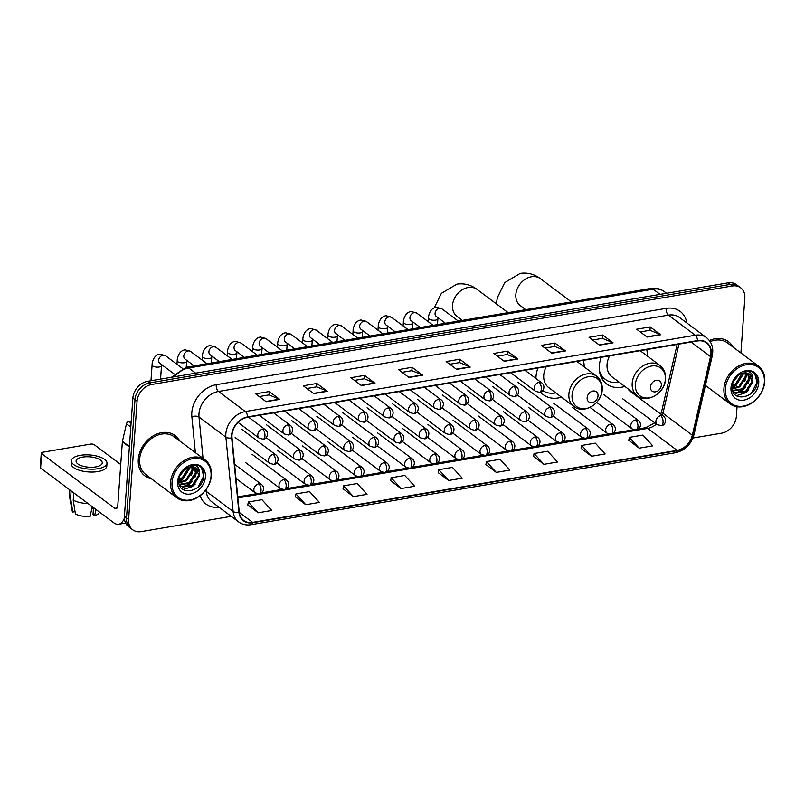 <?xml version="1.0" encoding="UTF-8"?>
<svg xmlns="http://www.w3.org/2000/svg" width="805" height="805" viewBox="0 0 805 805"><rect width="100%" height="100%" fill="white"/><g stroke="black" fill="none" stroke-linecap="round" stroke-linejoin="round"><path stroke-width="1.21" d="M601.234 357.299A27.833 21.745 126.8 0 0 599.333 365.802A27.833 21.745 126.8 0 0 606.698 384.015A27.833 21.745 126.8 0 0 624.831 386.43M537.921 368.036A27.833 21.745 126.8 0 0 536.019 376.549A27.833 21.745 126.8 0 0 535.949 378.521M540.547 392.075A27.833 21.745 126.8 0 0 543.385 394.752A27.833 21.745 126.8 0 0 561.518 397.167M647.472 356.152A27.833 21.745 126.8 0 0 646.697 349.581M584.158 366.889A27.833 21.745 126.8 0 0 583.384 360.328M740.912 352.952L744.836 298.112A15.748 12.306 126.8 0 0 740.67 287.798L736.474 284.658A15.748 12.306 126.8 0 0 728.072 282.847L147.526 381.329A15.748 12.306 126.8 0 0 132.885 398.062L124.403 516.367A15.748 12.306 126.8 0 0 128.579 526.671L130.672 528.241A15.748 12.306 126.8 0 1 126.506 517.937A15.748 12.306 126.8 0 0 130.672 528.241L132.775 529.811A15.748 12.306 126.8 0 0 141.177 531.622L231.206 516.357M740.67 287.798A15.748 12.306 126.8 0 0 732.268 285.986L151.722 384.468A15.748 12.306 126.8 0 0 137.081 401.202L134.988 399.632L126.506 517.937L134.988 399.632A15.748 12.306 126.8 0 1 149.629 382.898A15.748 12.306 126.8 0 0 134.988 399.632L132.885 398.062M732.268 285.986L730.165 284.417L149.629 382.898L730.165 284.417A15.748 12.306 126.8 0 1 738.567 286.228A15.748 12.306 126.8 0 0 730.165 284.417L728.072 282.847M138.289 459.424A25.207 19.692 126.8 0 0 144.96 475.916A25.207 19.692 126.8 0 0 151.39 478.764A25.207 19.692 126.8 0 1 144.96 475.916A25.207 19.692 126.8 0 1 138.289 459.424A25.207 19.692 126.8 0 1 152.246 436.441A25.207 19.692 126.8 0 1 175.148 435.555A25.207 19.692 126.8 0 0 152.246 436.441A25.207 19.692 126.8 0 0 138.289 459.424M231.991 435.133A16.804 13.132 -53.2 0 1 247.608 417.282L697.533 340.968A16.804 13.132 -53.2 0 1 706.488 342.9A16.804 13.132 -53.2 0 1 710.523 356.605L692.33 435.223A16.804 13.132 -53.2 0 1 677.126 450.367L252.639 522.375A16.804 13.132 -53.2 0 1 243.674 520.433A16.804 13.132 -53.2 0 1 239.256 512.081L232.021 437.769A16.804 13.132 -53.2 0 1 231.991 435.133M231.629 435.193A17.227 13.464 126.8 0 0 231.659 437.9L238.894 512.201A17.227 13.464 126.8 0 0 252.609 522.757L677.096 450.75A17.227 13.464 126.8 0 0 692.682 435.233L710.875 356.605A17.227 13.464 126.8 0 0 697.553 340.575L247.638 416.899A17.227 13.464 126.8 0 0 231.629 435.193M640.247 331.932L650.048 330.271L660.352 334.548A4.196 2.023 80.4 0 1 660.724 334.769L650.229 326.921L636.624 329.225L647.109 337.074L660.724 334.769M649.987 330.281L650.229 326.921M592.621 340.012L602.422 338.352L612.726 342.628A4.196 2.023 80.4 0 1 613.098 342.839L602.603 334.991L588.998 337.305L599.494 345.154L613.098 342.839M602.361 338.362L602.603 334.991M544.995 348.092L554.796 346.432L565.11 350.708A4.196 2.023 80.4 0 1 565.472 350.92L554.987 343.071L541.373 345.385L551.868 353.234L565.472 350.92M554.746 346.442L554.987 343.071M497.379 356.172L507.17 354.502L517.484 358.789A4.196 2.023 80.4 0 1 517.856 359L507.361 351.151L493.757 353.455L504.242 361.304L517.856 359M507.12 354.512L507.361 351.151M259.26 396.553L269.061 394.893L279.365 399.179A4.196 2.023 80.4 0 1 279.738 399.391L269.242 391.542L255.638 393.846L266.133 401.695L279.738 399.391M269.001 394.903L269.242 391.542M306.886 388.483L316.687 386.823L326.991 391.099A4.196 2.023 80.4 0 1 327.363 391.311L316.868 383.462L303.264 385.766L313.759 393.615L327.363 391.311M316.627 386.823L316.868 383.462M354.502 380.403L364.303 378.742L374.617 383.019A4.196 2.023 80.4 0 1 374.979 383.23L364.494 375.382L350.889 377.696L361.375 385.545L374.979 383.23M364.252 378.752L364.494 375.382M402.128 372.323L411.929 370.662L422.243 374.939A4.196 2.023 80.4 0 1 422.605 375.16L412.11 367.301L398.505 369.616L409 377.465L422.605 375.16M411.868 370.672L412.11 367.301M449.754 364.242L459.554 362.582L469.858 366.859A4.196 2.023 80.4 0 1 470.231 367.08L459.736 359.231L446.131 361.536L456.626 369.384L470.231 367.08M459.494 362.592L459.736 359.231M179.696 440.919A25.207 19.692 126.8 0 0 175.148 435.555A25.207 19.692 126.8 0 1 179.696 440.919M733.033 347.066A25.207 19.692 126.8 0 0 728.485 341.692A25.207 19.692 126.8 0 0 709.386 340.515A25.207 19.692 126.8 0 1 728.485 341.692L728.485 341.692A25.207 19.692 126.8 0 1 733.033 347.066M137.081 401.202L128.599 519.507A15.748 12.306 126.8 0 0 132.775 529.811M692.924 438.031L721.723 433.15A15.748 12.306 126.8 0 0 736.364 416.416L737.048 406.767M533.534 456.455L543.908 464.324L557.513 462.01L547.672 451.223L534.067 453.527L533.514 456.546M581.16 448.375L591.524 456.244L605.139 453.94L595.298 443.142L581.683 445.447L581.14 448.476M628.786 440.295L639.15 448.164L652.754 445.859L642.913 435.062L629.309 437.377L628.765 440.395M390.667 480.686L401.041 488.555L414.645 486.25L404.804 475.453L391.2 477.757L390.646 480.786M343.041 488.766L353.415 496.635L367.02 494.32L357.178 483.533L343.574 485.838L343.031 488.866M295.425 496.846L305.789 504.715L319.394 502.401L309.553 491.614L295.948 493.918L295.405 496.937M247.799 504.916L258.163 512.785L271.778 510.481L261.937 499.684L248.322 501.998L247.779 505.017M485.908 464.525L496.283 472.404L509.887 470.09L500.046 459.303L486.441 461.607L485.898 464.626M448.657 480.474L462.261 478.17L452.42 467.373L438.816 469.687L438.272 472.706L448.657 480.474L438.816 469.687M401.041 488.555L391.2 477.757M353.415 496.635L343.574 485.838M305.789 504.715L295.948 493.918M258.163 512.785L248.322 501.998M496.283 472.404L486.441 461.607M543.908 464.324L534.067 453.527M591.524 456.244L581.683 445.447M639.15 448.164L629.309 437.377M131.235 421.045L128.85 421.448L131.094 423.128M124.383 518.038A21 10.123 80.4 0 1 118.677 524.256A21 10.123 80.4 0 1 113.787 522.787L40.602 468.047A2.626 1.036 -175.9 0 1 40.25 467.474L41.286 453.044A2.626 1.036 4.1 0 0 41.639 453.618L114.823 508.358A5.253 2.536 -99.6 0 0 116.041 508.73A5.253 2.536 -99.6 0 0 117.792 505.52L122.36 441.764A2.626 2.053 -53.2 0 1 122.42 441.341L126.476 423.812A2.626 2.053 -53.2 0 1 128.85 421.448M120.73 464.505L94.245 444.692A2.626 1.036 4.1 0 0 90.663 444.098L42.595 452.249A2.626 1.036 4.1 0 0 41.286 453.044M82.623 457.099A13.132 5.202 4.1 0 0 76.093 461.064A13.132 5.202 4.1 0 0 82.482 466.075A13.132 5.202 4.1 0 0 95.745 466.91A13.132 5.202 4.1 0 0 102.275 462.945A13.132 5.202 4.1 0 0 95.896 457.934A13.132 5.202 4.1 0 0 82.623 457.099M71.383 460.732L71.172 463.61A17.851 7.074 4.1 0 0 79.856 470.422A17.851 7.074 4.1 0 0 97.898 471.559A17.851 7.074 4.1 0 0 106.783 466.165L106.995 463.278A17.851 7.074 4.1 0 0 98.301 456.465A17.851 7.074 4.1 0 0 80.269 455.338A17.851 7.074 4.1 0 0 71.383 460.732A17.851 7.074 4.1 0 0 80.067 467.544A17.851 7.074 4.1 0 0 98.099 468.681A17.851 7.074 4.1 0 0 106.995 463.278M92.263 506.687L90.09 516.448A13.655 5.404 4.1 0 1 75.408 514.003L73.225 500.126L73.738 492.831M73.225 500.126A17.328 6.863 4.1 0 0 88.097 503.568M93.511 507.623L93.018 514.476L94.628 515.683L96.006 509.495M94.628 515.683A13.655 5.404 4.1 0 0 99.176 512.574L99.367 512M93.229 507.412L93.44 508.539M93.139 508.589A10.505 4.156 4.1 0 0 91.951 508.106M69.814 489.893L69.421 495.397A17.328 6.863 4.1 0 0 69.461 496.091A17.328 6.863 4.1 0 0 70.599 498.164L72.782 512.04L75.036 511.658M71.122 490.869L70.599 498.164M69.461 496.091L72.078 510.632A13.655 5.404 4.1 0 0 72.782 512.04M211.041 475.976A22.58 17.65 126.8 0 0 193.019 458.598A22.58 17.65 126.8 0 0 172.029 482.587A22.58 17.65 126.8 0 0 190.05 499.965A22.58 17.65 126.8 0 0 211.041 475.976M211.423 475.433A23.627 18.465 126.8 0 0 205.164 459.967A23.627 18.465 126.8 0 0 183.691 460.802A23.627 18.465 126.8 0 0 170.6 482.356A23.627 18.465 126.8 0 0 176.858 497.812A23.627 18.465 126.8 0 0 198.332 496.977A23.627 18.465 126.8 0 0 211.423 475.433M205.164 459.967L174.212 436.813A23.627 18.465 126.8 0 0 152.739 437.648A23.627 18.465 126.8 0 0 139.647 459.202A23.627 18.465 126.8 0 0 145.906 474.658L176.858 497.812M185.492 468.752L179.867 475.745M183.651 470.211L180.934 473.612M189.618 466.95L189.537 468.389L183.188 478.25L178.831 480.162M188.762 467.182L182.353 477.627L178.921 479.297M192.506 466.719L192.868 470.875L186.519 480.746L178.941 482.909M191.852 466.699L192.043 470.251L185.683 480.122L178.871 482.316M194.82 467.252L196.199 473.37L189.849 483.231L179.475 484.751M194.287 467.061L195.374 472.746L189.014 482.618L179.263 484.358M199.509 473.139A11.864 9.278 126.8 0 0 196.531 468.198A11.864 9.278 126.8 0 0 187.635 467.604C182.594 470.05 179.676 474.145 178.851 479.901C176.959 496.906 202.729 492.439 203.746 476.651C204.259 472.153 203.041 468.731 200.093 466.377C197.275 464.576 194.035 464.233 190.362 465.35C196.49 464.374 199.539 466.97 199.509 473.139L199.529 475.866L193.18 485.727L182.373 487.055L179.324 484.56M196.269 468.017L198.704 475.242L192.345 485.103L181.538 486.431L180.572 485.888M177.653 481.642A16.07 12.558 126.8 0 0 190.483 493.998A16.07 12.558 126.8 0 0 205.416 476.932A16.07 12.558 126.8 0 0 192.586 464.566A16.07 12.558 126.8 0 0 177.653 481.642M201.401 467.584L203.695 476.107L198.181 486.945M195.273 484.026L192.244 486.612L182.987 489.551M196.168 464.847L196.631 466.115M197.094 468.842L197.034 471.126L194.83 477.687M191.942 481.531L188.913 484.117L182.544 486.834M193.784 466.92L191.499 475.192M185.633 468.661L184.828 470.211M197.527 469.416L197.446 471.438L189.326 484.429L183.359 487.065M190.745 466.759L182.665 479.448L178.811 481.46M598.024 395.879A6.299 4.921 126.8 0 0 592.993 391.029A6.299 4.921 126.8 0 0 587.137 397.72A6.299 4.921 126.8 0 0 592.168 402.57A6.299 4.921 126.8 0 0 598.024 395.879M546.313 366.617A18.907 14.772 126.8 0 0 543.727 375.241A18.907 14.772 126.8 0 0 548.738 387.608L573.874 406.414C583.796 414.686 601.858 403.647 602.231 389.65C602.532 383.905 600.631 379.397 596.525 376.136A18.907 14.772 126.8 0 0 579.348 376.81A18.907 14.772 126.8 0 0 568.873 394.048A18.907 14.772 126.8 0 0 573.874 406.414M578.413 362.592A24.945 19.491 126.8 0 0 578.231 361.204M542.681 390.586A24.945 19.491 126.8 0 0 555.772 392.87M661.338 385.132A6.299 4.921 126.8 0 0 656.317 380.292A6.299 4.921 126.8 0 0 650.46 386.984A6.299 4.921 126.8 0 0 655.481 391.834A6.299 4.921 126.8 0 0 661.338 385.132M609.627 355.87A18.907 14.772 126.8 0 0 607.04 364.494A18.907 14.772 126.8 0 0 612.052 376.861L637.198 395.678C647.109 403.949 665.172 392.91 665.544 378.914C665.846 373.168 663.944 368.66 659.838 365.4A18.907 14.772 126.8 0 0 642.662 366.074A18.907 14.772 126.8 0 0 632.187 383.311A18.907 14.772 126.8 0 0 637.198 395.678M641.726 351.855A24.945 19.491 126.8 0 0 641.555 350.457M600.017 373.751A24.945 19.491 126.8 0 0 604.233 378.561L605.29 379.346A24.945 19.491 126.8 0 0 619.085 382.123M599.433 370.682A24.945 19.491 126.8 0 0 605.29 379.346M764.368 382.113A22.58 17.65 126.8 0 0 746.346 364.746A22.58 17.65 126.8 0 0 725.365 388.735A22.58 17.65 126.8 0 0 743.387 406.102A22.58 17.65 126.8 0 0 764.368 382.113M764.75 381.57A23.627 18.465 126.8 0 0 758.491 366.114A23.627 18.465 126.8 0 0 737.018 366.949A23.627 18.465 126.8 0 0 723.926 388.493A23.627 18.465 126.8 0 0 730.185 403.949A23.627 18.465 126.8 0 0 751.659 403.114A23.627 18.465 126.8 0 0 764.75 381.57M758.491 366.114L727.539 342.96A23.627 18.465 126.8 0 0 710.171 341.622M738.819 374.889L733.204 381.892M736.988 376.358L734.261 379.749M742.955 373.087L742.874 374.526L736.515 384.398L732.168 386.309M742.089 373.329L735.679 383.774L732.258 385.434M745.833 372.866L746.205 377.022L739.845 386.883L732.278 389.057M745.178 372.836L745.37 376.398L739.01 386.259L732.198 388.463M748.147 373.389L749.536 379.507L743.176 389.379L732.802 390.888M747.614 373.198L748.7 378.883L742.351 388.755L732.59 390.495M752.846 379.276A11.864 9.278 126.8 0 0 749.858 374.345A11.864 9.278 126.8 0 0 740.962 373.751C735.931 376.187 733.003 380.282 732.188 386.038C730.286 403.043 756.066 398.576 757.082 382.788C757.596 378.29 756.368 374.868 753.42 372.514C750.612 370.723 747.362 370.381 743.689 371.487C749.827 370.521 752.876 373.118 752.846 379.276L752.866 382.003L746.507 391.874L735.71 393.192L732.651 390.707M749.596 374.154L752.031 381.379L745.682 391.25L734.874 392.568L733.908 392.025M730.99 387.779A16.07 12.558 126.8 0 0 743.81 400.135A16.07 12.558 126.8 0 0 758.743 383.069A16.07 12.558 126.8 0 0 745.923 370.713A16.07 12.558 126.8 0 0 730.99 387.779M754.738 373.721L757.022 382.254L751.508 393.092M748.6 390.163L745.571 392.749L736.323 395.698M749.495 370.994L749.968 372.252M750.431 374.979L748.157 383.824M745.269 387.678L742.24 390.264L735.871 392.971M747.11 373.067L744.826 381.339M750.854 375.553L750.783 377.575L742.663 390.576L736.696 393.202M744.082 372.896L735.991 385.585L732.137 387.608M660.08 294.378L653.137 289.186A10.505 5.061 -99.6 0 0 650.692 288.452C655.733 287.647 660.281 288.693 664.336 291.601A21 16.412 126.8 0 0 653.137 289.186L188.702 367.966A21 16.412 126.8 0 0 174.675 376.72M195.645 373.158L188.702 367.966A10.505 5.061 -99.6 0 0 186.247 367.231L650.692 288.452M124.403 516.367L128.599 519.507M147.526 381.329L151.722 384.468M195.374 452.641L191.872 416.698A26.253 20.517 -53.2 0 1 216.223 384.689L666.148 308.365A5.253 2.536 -99.6 0 0 668.422 315.137L218.507 391.461A21 16.412 126.8 0 0 198.986 413.77A21 16.412 126.8 0 0 199.016 417.071L203.041 458.387M666.148 308.365A26.253 20.517 -53.2 0 1 686.866 322.966M679.631 317.562A21 16.412 126.8 0 0 668.422 315.137L695.289 335.232A21 16.412 -53.2 0 1 706.488 337.647L679.631 317.562M252.609 522.757A5.253 2.536 -99.6 0 1 251.059 524.699C246.37 525.444 242.225 524.518 238.642 521.912A21 16.412 -53.2 0 1 233.118 511.467L225.883 437.155A21 16.412 -53.2 0 1 225.843 433.865A21 16.412 -53.2 0 1 245.364 411.546A5.253 2.536 80.4 0 1 247.638 416.899M231.659 437.9A5.253 2.485 -5.6 0 1 225.883 437.155L199.016 417.071A5.253 2.485 174.4 0 0 191.872 416.698M677.096 450.75A5.253 2.536 80.4 0 1 675.556 452.702C685.015 450.438 691.173 444.37 694.051 434.509L712.244 355.891C713.794 348.163 711.872 342.085 706.488 337.647M692.682 435.233A5.253 1.61 13 0 0 694.051 434.509M206.08 489.571L206.251 491.372L233.118 511.467A5.253 2.485 -5.6 0 0 238.894 512.201M710.875 356.605A5.253 1.61 13 0 0 712.244 355.891M697.553 340.575A5.253 2.536 -99.6 0 0 695.289 335.232L245.364 411.546L218.507 391.461A5.253 2.536 -99.6 0 1 216.223 384.689M219.01 507.231A26.253 20.517 -53.2 0 1 200.103 495.729M205.124 490.819A5.253 2.485 174.4 0 1 206.251 491.372A21 16.412 126.8 0 0 211.775 501.817L238.642 521.912M677.126 450.367L647.743 428.391A16.804 13.132 126.8 0 0 656.447 424.044M662.334 415.34A16.804 13.132 126.8 0 0 662.948 413.247L678.947 344.117M692.33 435.223L662.948 413.247A9.449 2.898 -167 0 1 661.68 411.254L677.146 344.419M710.523 356.605L691.082 342.055M252.639 522.375L239.286 512.383M237.878 497.913L647.743 428.391A9.449 4.558 -99.6 0 0 645.55 427.727L654.827 422.836M469.858 366.859L456.324 369.163M422.243 374.939L408.699 377.233M374.617 383.019L361.073 385.313M326.991 391.099L313.457 393.393M279.365 399.179L265.831 401.474M517.484 358.789L503.94 361.083M565.11 350.708L551.566 353.003M612.726 342.628L599.192 344.922M660.352 334.548L646.807 336.852M117.077 507.975L114.823 508.358M129.374 447.017L122.36 441.764M41.639 453.618L40.602 468.047M122.42 441.341L129.414 446.564M130.802 427.053L126.476 423.812M462.392 320.39L456.978 316.345A16.804 13.132 -53.2 0 1 452.531 305.347A16.804 13.132 -53.2 0 1 468.148 287.496A16.804 13.132 -53.2 0 1 477.103 289.438L508.126 312.632M438.504 324.445A16.804 6.651 -175.9 0 1 437.538 324.043M602.06 390.123A17.368 13.574 126.8 0 0 588.193 376.76A17.368 13.574 126.8 0 0 572.053 395.205A17.368 13.574 126.8 0 0 585.919 408.568A17.368 13.574 126.8 0 0 602.06 390.123M525.705 309.653L520.292 305.598A16.804 13.132 -53.2 0 1 515.844 294.61A16.804 13.132 -53.2 0 1 531.461 276.759A16.804 13.132 -53.2 0 1 540.417 278.691L571.439 301.895M665.373 379.376A17.368 13.574 126.8 0 0 651.507 366.023A17.368 13.574 126.8 0 0 635.376 384.468A17.368 13.574 126.8 0 0 649.233 397.831A17.368 13.574 126.8 0 0 665.373 379.376M600.792 376.136A25.176 19.672 126.8 0 0 604.515 378.763M262.672 429.226A5.253 4.106 126.8 0 0 257.791 434.801A5.253 4.106 126.8 0 0 259.18 438.232L263.205 439.208A5.253 2.536 -99.6 0 0 264.946 435.998A5.253 2.536 80.4 0 0 262.672 429.226A5.253 4.106 126.8 0 1 265.469 429.83C269.967 433.734 265.972 439.58 263.205 439.208M182.353 368.308L165.578 355.76A4.729 3.693 126.8 0 0 163.314 355.186A4.729 3.693 126.8 0 0 158.666 360.238A4.729 3.693 126.8 0 0 159.923 363.327L159.913 363.327M160.557 379.115L161.523 365.581A4.729 1.872 -175.9 0 1 159.179 367.01A4.729 1.872 -175.9 0 1 158.917 367.05A4.729 1.872 -175.9 0 1 152.105 364.906C151.904 364.303 152.95 354.925 160.024 354.079L165.578 355.76M287.798 424.96A5.253 4.106 126.8 0 0 282.917 430.544A5.253 4.106 126.8 0 0 284.306 433.976L288.331 434.952A5.253 2.536 -99.6 0 0 290.072 431.732A5.253 2.536 80.4 0 0 287.798 424.96A5.253 4.106 126.8 0 1 290.595 425.563C295.093 429.478 291.098 435.324 288.331 434.952M207.026 363.709L190.705 351.503A4.729 3.693 126.8 0 0 188.44 350.92A4.729 3.693 126.8 0 0 183.792 355.981A4.729 3.693 126.8 0 0 185.049 359.07L194.166 365.893M186.227 367.231L186.649 361.314A4.729 1.872 -175.9 0 1 184.305 362.743A4.729 1.872 -175.9 0 1 184.043 362.783A4.729 1.872 -175.9 0 1 177.231 360.64C177.03 360.036 178.076 350.668 185.15 349.823L190.705 351.503M312.924 420.703A5.253 4.106 126.8 0 0 308.043 426.278A5.253 4.106 126.8 0 0 309.432 429.709L313.457 430.685A5.253 2.536 -99.6 0 0 315.198 427.465A5.253 2.536 80.4 0 0 312.924 420.703A5.253 4.106 126.8 0 1 315.721 421.307C320.219 425.211 316.224 431.057 313.457 430.685M232.152 359.443L215.831 347.237A4.729 3.693 126.8 0 0 213.567 346.663A4.729 3.693 126.8 0 0 208.918 351.715A4.729 3.693 126.8 0 0 210.175 354.804L219.292 361.626M211.353 362.975L211.785 357.058A4.729 1.872 -175.9 0 1 209.431 358.477A4.729 1.872 -175.9 0 1 209.169 358.517A4.729 1.872 -175.9 0 1 202.357 356.374C202.156 355.77 203.202 346.402 210.276 345.556L215.831 347.237M338.05 416.437A5.253 4.106 126.8 0 0 333.169 422.011A5.253 4.106 126.8 0 0 334.558 425.453L338.583 426.419A5.253 2.536 -99.6 0 0 340.324 423.209A5.253 2.536 80.4 0 0 338.05 416.437A5.253 4.106 126.8 0 1 340.847 417.04C345.345 420.955 341.35 426.801 338.583 426.419M257.278 355.186L240.957 342.98A4.729 3.693 126.8 0 0 238.693 342.397A4.729 3.693 126.8 0 0 234.044 347.448A4.729 3.693 126.8 0 0 235.302 350.547L244.418 357.37M236.479 358.708L236.912 352.791A4.729 1.872 -175.9 0 1 234.557 354.22A4.729 1.872 -175.9 0 1 234.295 354.26A4.729 1.872 -175.9 0 1 227.483 352.117C227.282 351.513 228.328 342.145 235.402 341.3L240.957 342.98M363.176 412.17A5.253 4.106 126.8 0 0 358.295 417.755A5.253 4.106 126.8 0 0 359.684 421.186L363.709 422.162A5.253 2.536 -99.6 0 0 365.45 418.942A5.253 2.536 80.4 0 0 363.176 412.17A5.253 4.106 126.8 0 1 365.973 412.784C370.471 416.688 366.476 422.534 363.709 422.162M282.404 350.92L266.083 338.714A4.729 3.693 126.8 0 0 263.819 338.13A4.729 3.693 126.8 0 0 259.17 343.192A4.729 3.693 126.8 0 0 260.428 346.281L260.418 346.271M261.615 354.452L262.038 348.525A4.729 1.872 -175.9 0 1 259.683 349.954A4.729 1.872 -175.9 0 1 259.421 349.994A4.729 1.872 -175.9 0 1 252.609 347.851C252.408 347.247 253.454 337.879 260.528 337.033L266.083 338.714M388.302 407.914A5.253 4.106 126.8 0 0 383.422 413.488A5.253 4.106 126.8 0 0 384.81 416.93L388.835 417.896A5.253 2.536 -99.6 0 0 390.576 414.686A5.253 2.536 80.4 0 0 388.302 407.914A5.253 4.106 126.8 0 1 391.099 408.517C395.597 412.432 391.602 418.278 388.835 417.896M307.53 346.663L291.219 334.447A4.729 3.693 126.8 0 0 288.945 333.874A4.729 3.693 126.8 0 0 284.306 338.925A4.729 3.693 126.8 0 0 285.554 342.024L285.544 342.014M286.741 350.185L287.164 344.268A4.729 1.872 -175.9 0 1 284.809 345.697A4.729 1.872 -175.9 0 1 284.547 345.737A4.729 1.872 -175.9 0 1 277.735 343.594C277.534 342.99 278.58 333.622 285.654 332.777L291.219 334.447M413.428 403.647A5.253 4.106 126.8 0 0 408.548 409.232A5.253 4.106 126.8 0 0 409.936 412.663L413.961 413.639A5.253 2.536 -99.6 0 0 415.702 410.419A5.253 2.536 80.4 0 0 413.428 403.647A5.253 4.106 126.8 0 1 416.225 404.251C420.733 408.165 416.728 414.012 413.961 413.639M332.656 342.397L316.345 330.191A4.729 3.693 126.8 0 0 314.081 329.607A4.729 3.693 126.8 0 0 309.432 334.669A4.729 3.693 126.8 0 0 310.68 337.758L319.796 344.58M311.867 345.929L312.29 340.002A4.729 1.872 -175.9 0 1 309.935 341.431A4.729 1.872 -175.9 0 1 309.673 341.471A4.729 1.872 -175.9 0 1 302.861 339.328C302.66 338.724 303.706 329.356 310.78 328.51L316.345 330.191M438.554 399.391A5.253 4.106 126.8 0 0 433.674 404.965A5.253 4.106 126.8 0 0 435.062 408.407L439.087 409.373A5.253 2.536 -99.6 0 0 440.838 406.163A5.253 2.536 80.4 0 0 438.554 399.391A5.253 4.106 126.8 0 1 441.351 399.994C445.859 403.909 441.854 409.745 439.087 409.373M357.782 338.13L341.471 325.924A4.729 3.693 126.8 0 0 339.207 325.351A4.729 3.693 126.8 0 0 334.558 330.402A4.729 3.693 126.8 0 0 335.806 333.491L344.922 340.314M336.993 341.662L337.416 335.745A4.729 1.872 -175.9 0 1 335.061 337.174A4.729 1.872 -175.9 0 1 334.8 337.215A4.729 1.872 -175.9 0 1 327.987 335.071C327.786 334.467 328.832 325.089 335.906 324.244L341.471 325.924M463.68 395.124A5.253 4.106 126.8 0 0 458.8 400.709A5.253 4.106 126.8 0 0 460.188 404.14L464.213 405.116A5.253 2.536 -99.6 0 0 465.964 401.896A5.253 2.536 80.4 0 0 463.68 395.124A5.253 4.106 126.8 0 1 466.477 395.728C470.985 399.642 466.991 405.489 464.213 405.116M382.918 333.874L366.597 321.668A4.729 3.693 126.8 0 0 364.333 321.084A4.729 3.693 126.8 0 0 359.684 326.146A4.729 3.693 126.8 0 0 360.932 329.235L370.048 336.057M362.119 337.396L362.542 331.479A4.729 1.872 -175.9 0 1 360.187 332.908A4.729 1.872 -175.9 0 1 359.926 332.948A4.729 1.872 -175.9 0 1 353.113 330.805C352.912 330.201 353.959 320.833 361.032 319.988L366.597 321.668M488.806 390.868A5.253 4.106 126.8 0 0 483.926 396.442A5.253 4.106 126.8 0 0 485.314 399.874L489.339 400.85A5.253 2.536 -99.6 0 0 491.09 397.64A5.253 2.536 80.4 0 0 488.806 390.868A5.253 4.106 126.8 0 1 491.614 391.472C496.111 395.376 492.117 401.222 489.339 400.85M408.044 329.607L391.723 317.401A4.729 3.693 126.8 0 0 389.459 316.828A4.729 3.693 126.8 0 0 384.81 321.879A4.729 3.693 126.8 0 0 386.058 324.968L395.175 331.791M387.245 333.139L387.668 327.222A4.729 1.872 -175.9 0 1 385.313 328.651A4.729 1.872 -175.9 0 1 385.052 328.692A4.729 1.872 -175.9 0 1 378.239 326.538C378.038 325.934 379.085 316.566 386.169 315.721L391.723 317.401M513.932 386.601A5.253 4.106 126.8 0 0 509.052 392.176A5.253 4.106 126.8 0 0 510.44 395.617L514.465 396.583A5.253 2.536 -99.6 0 0 516.216 393.373A5.253 2.536 80.4 0 0 513.932 386.601A5.253 4.106 126.8 0 1 516.74 387.205C521.238 391.119 517.243 396.966 514.465 396.583M433.171 325.351L416.849 313.145A4.729 3.693 126.8 0 0 414.585 312.561A4.729 3.693 126.8 0 0 409.936 317.613A4.729 3.693 126.8 0 0 411.184 320.712L411.174 320.702M412.371 328.873L412.794 322.956A4.729 1.872 -175.9 0 1 410.439 324.385A4.729 1.872 -175.9 0 1 410.178 324.425A4.729 1.872 -175.9 0 1 403.365 322.282C403.164 321.678 404.211 312.31 411.295 311.465L416.849 313.145M539.058 382.335A5.253 4.106 126.8 0 0 534.178 387.919A5.253 4.106 126.8 0 0 535.577 391.351L539.592 392.327A5.253 2.536 -99.6 0 0 541.342 389.107A5.253 2.536 80.4 0 0 539.058 382.335A5.253 4.106 126.8 0 1 541.866 382.949C546.364 386.853 542.369 392.699 539.592 392.327M458.297 321.084L441.975 308.879A4.729 3.693 126.8 0 0 439.711 308.295A4.729 3.693 126.8 0 0 435.062 313.356A4.729 3.693 126.8 0 0 436.31 316.446L436.3 316.435M437.497 324.616L437.92 318.689A4.729 1.872 -175.9 0 1 435.565 320.118A4.729 1.872 -175.9 0 1 435.304 320.159A4.729 1.872 -175.9 0 1 428.491 318.015C428.29 317.412 429.337 308.043 436.421 307.198L441.975 308.879M273.277 454.412A5.253 4.106 126.8 0 0 268.397 459.987A5.253 4.106 126.8 0 0 269.786 463.418L273.811 464.394A5.253 2.536 -99.6 0 0 275.551 461.174A5.253 2.536 80.4 0 0 273.277 454.412A5.253 4.106 126.8 0 1 276.075 455.016C280.573 458.92 276.578 464.767 273.811 464.394M298.403 450.146A5.253 4.106 126.8 0 0 293.523 455.721A5.253 4.106 126.8 0 0 294.912 459.162L298.937 460.128A5.253 2.536 -99.6 0 0 300.678 456.918A5.253 2.536 80.4 0 0 298.403 450.146A5.253 4.106 126.8 0 1 301.201 450.75C305.699 454.664 301.704 460.51 298.937 460.128M323.529 445.879A5.253 4.106 126.8 0 0 318.649 451.464A5.253 4.106 126.8 0 0 320.038 454.895L324.063 455.872A5.253 2.536 -99.6 0 0 325.804 452.651A5.253 2.536 80.4 0 0 323.529 445.879A5.253 4.106 126.8 0 1 326.327 446.493C330.825 450.398 326.83 456.244 324.063 455.872M348.656 441.623A5.253 4.106 126.8 0 0 343.775 447.198A5.253 4.106 126.8 0 0 345.164 450.639L349.189 451.605A5.253 2.536 -99.6 0 0 350.93 448.395A5.253 2.536 80.4 0 0 348.656 441.623A5.253 4.106 126.8 0 1 351.453 442.227C355.951 446.141 351.956 451.987 349.189 451.605M373.782 437.357A5.253 4.106 126.8 0 0 368.901 442.941A5.253 4.106 126.8 0 0 370.29 446.373L374.315 447.349A5.253 2.536 -99.6 0 0 376.056 444.129A5.253 2.536 80.4 0 0 373.782 437.357A5.253 4.106 126.8 0 1 376.579 437.96C381.077 441.875 377.082 447.721 374.315 447.349M398.908 433.1A5.253 4.106 126.8 0 0 394.027 438.675A5.253 4.106 126.8 0 0 395.416 442.116L399.441 443.082A5.253 2.536 -99.6 0 0 401.182 439.872A5.253 2.536 80.4 0 0 398.908 433.1A5.253 4.106 126.8 0 1 401.705 433.704C406.203 437.618 402.208 443.454 399.441 443.082M424.034 428.834A5.253 4.106 126.8 0 0 419.153 434.418A5.253 4.106 126.8 0 0 420.542 437.85L424.567 438.826A5.253 2.536 -99.6 0 0 426.308 435.606A5.253 2.536 80.4 0 0 424.034 428.834A5.253 4.106 126.8 0 1 426.831 429.437C431.329 433.352 427.334 439.198 424.567 438.826M449.16 424.577A5.253 4.106 126.8 0 0 444.28 430.152A5.253 4.106 126.8 0 0 445.668 433.583L449.693 434.559A5.253 2.536 -99.6 0 0 451.434 431.349A5.253 2.536 80.4 0 0 449.16 424.577A5.253 4.106 126.8 0 1 451.957 425.181C456.465 429.085 452.46 434.931 449.693 434.559M474.286 420.311A5.253 4.106 126.8 0 0 469.406 425.885A5.253 4.106 126.8 0 0 470.794 429.327L474.819 430.293A5.253 2.536 -99.6 0 0 476.57 427.083A5.253 2.536 80.4 0 0 474.286 420.311A5.253 4.106 126.8 0 1 477.083 420.914C481.591 424.829 477.586 430.675 474.819 430.293M499.412 416.044A5.253 4.106 126.8 0 0 494.532 421.629A5.253 4.106 126.8 0 0 495.92 425.06L499.945 426.036A5.253 2.536 -99.6 0 0 501.696 422.816A5.253 2.536 80.4 0 0 499.412 416.044A5.253 4.106 126.8 0 1 502.209 416.658C506.717 420.562 502.723 426.409 499.945 426.036M524.538 411.788A5.253 4.106 126.8 0 0 519.658 417.362A5.253 4.106 126.8 0 0 521.046 420.804L525.071 421.77A5.253 2.536 -99.6 0 0 526.822 418.56A5.253 2.536 80.4 0 0 524.538 411.788A5.253 4.106 126.8 0 1 527.345 412.391C531.843 416.306 527.849 422.152 525.071 421.77M549.664 407.521A5.253 4.106 126.8 0 0 544.784 413.106A5.253 4.106 126.8 0 0 546.172 416.537L550.197 417.513A5.253 2.536 -99.6 0 0 551.948 414.293A5.253 2.536 80.4 0 0 549.664 407.521A5.253 4.106 126.8 0 1 552.471 408.125C556.969 412.039 552.975 417.886 550.197 417.513M258.747 483.855A5.253 4.106 126.8 0 0 253.867 489.43A5.253 4.106 126.8 0 0 255.266 492.871L259.28 493.837A5.253 2.536 -99.6 0 0 261.031 490.627A5.253 2.536 80.4 0 0 258.747 483.855A5.253 4.106 126.8 0 1 261.555 484.459C266.053 488.373 262.058 494.22 259.28 493.837M283.883 479.589A5.253 4.106 126.8 0 0 279.003 485.174A5.253 4.106 126.8 0 0 280.392 488.605L284.417 489.581A5.253 2.536 -99.6 0 0 286.157 486.361A5.253 2.536 80.4 0 0 283.883 479.589A5.253 4.106 126.8 0 1 286.681 480.203C291.179 484.107 287.184 489.953 284.417 489.581M309.009 475.332A5.253 4.106 126.8 0 0 304.129 480.907A5.253 4.106 126.8 0 0 305.518 484.348L309.543 485.314A5.253 2.536 -99.6 0 0 311.283 482.104A5.253 2.536 80.4 0 0 309.009 475.332A5.253 4.106 126.8 0 1 311.807 475.936C316.305 479.85 312.31 485.697 309.543 485.314M334.135 471.066A5.253 4.106 126.8 0 0 329.255 476.651A5.253 4.106 126.8 0 0 330.644 480.082L334.669 481.058A5.253 2.536 -99.6 0 0 336.41 477.838A5.253 2.536 80.4 0 0 334.135 471.066A5.253 4.106 126.8 0 1 336.933 471.67C341.431 475.584 337.436 481.43 334.669 481.058M359.261 466.809A5.253 4.106 126.8 0 0 354.381 472.384A5.253 4.106 126.8 0 0 355.77 475.815L359.795 476.791A5.253 2.536 -99.6 0 0 361.536 473.582A5.253 2.536 80.4 0 0 359.261 466.809A5.253 4.106 126.8 0 1 362.059 467.413C366.557 471.328 362.562 477.164 359.795 476.791M384.388 462.543A5.253 4.106 126.8 0 0 379.507 468.128A5.253 4.106 126.8 0 0 380.896 471.559L384.921 472.535A5.253 2.536 -99.6 0 0 386.662 469.315A5.253 2.536 80.4 0 0 384.388 462.543A5.253 4.106 126.8 0 1 387.185 463.147C391.683 467.061 387.688 472.907 384.921 472.535M409.514 458.287A5.253 4.106 126.8 0 0 404.633 463.861A5.253 4.106 126.8 0 0 406.022 467.292L410.047 468.269A5.253 2.536 -99.6 0 0 411.788 465.059A5.253 2.536 80.4 0 0 409.514 458.287A5.253 4.106 126.8 0 1 412.311 458.89C416.809 462.795 412.814 468.641 410.047 468.269M434.64 454.02A5.253 4.106 126.8 0 0 429.759 459.595A5.253 4.106 126.8 0 0 431.148 463.036L435.173 464.002A5.253 2.536 -99.6 0 0 436.914 460.792A5.253 2.536 80.4 0 0 434.64 454.02A5.253 4.106 126.8 0 1 437.437 454.624C441.935 458.538 437.94 464.384 435.173 464.002M459.766 449.754A5.253 4.106 126.8 0 0 454.885 455.338A5.253 4.106 126.8 0 0 456.274 458.77L460.299 459.746A5.253 2.536 -99.6 0 0 462.04 456.526A5.253 2.536 80.4 0 0 459.766 449.754A5.253 4.106 126.8 0 1 462.563 450.367C467.061 454.272 463.066 460.118 460.299 459.746M484.892 445.497A5.253 4.106 126.8 0 0 480.011 451.072A5.253 4.106 126.8 0 0 481.4 454.513L485.425 455.479A5.253 2.536 -99.6 0 0 487.166 452.269A5.253 2.536 80.4 0 0 484.892 445.497A5.253 4.106 126.8 0 1 487.689 446.101C492.197 450.015 488.192 455.861 485.425 455.479M510.018 441.231A5.253 4.106 126.8 0 0 505.138 446.815A5.253 4.106 126.8 0 0 506.526 450.247L510.551 451.223A5.253 2.536 -99.6 0 0 512.302 448.003A5.253 2.536 80.4 0 0 510.018 441.231A5.253 4.106 126.8 0 1 512.815 441.834C517.323 445.749 513.318 451.595 510.551 451.223M535.144 436.974A5.253 4.106 126.8 0 0 530.264 442.549A5.253 4.106 126.8 0 0 531.652 445.99L535.677 446.956A5.253 2.536 -99.6 0 0 537.428 443.746A5.253 2.536 80.4 0 0 535.144 436.974A5.253 4.106 126.8 0 1 537.941 437.578C542.449 441.492 538.454 447.328 535.677 446.956M560.27 432.708A5.253 4.106 126.8 0 0 555.39 438.292A5.253 4.106 126.8 0 0 556.778 441.724L560.803 442.7A5.253 2.536 -99.6 0 0 562.554 439.48A5.253 2.536 80.4 0 0 560.27 432.708A5.253 4.106 126.8 0 1 563.077 433.311C567.575 437.226 563.581 443.072 560.803 442.7M585.396 428.451A5.253 4.106 126.8 0 0 580.516 434.026A5.253 4.106 126.8 0 0 581.904 437.457L585.929 438.433A5.253 2.536 -99.6 0 0 587.68 435.223A5.253 2.536 80.4 0 0 585.396 428.451A5.253 4.106 126.8 0 1 588.203 429.055C592.701 432.959 588.707 438.805 585.929 438.433M610.522 424.185A5.253 4.106 126.8 0 0 605.642 429.759A5.253 4.106 126.8 0 0 607.04 433.201L611.055 434.167A5.253 2.536 -99.6 0 0 612.806 430.957A5.253 2.536 80.4 0 0 610.522 424.185A5.253 4.106 126.8 0 1 613.33 424.788C617.827 428.703 613.833 434.549 611.055 434.167M635.648 419.928A5.253 4.106 126.8 0 0 630.768 425.503A5.253 4.106 126.8 0 0 632.167 428.934L636.181 429.91A5.253 2.536 -99.6 0 0 637.932 426.69A5.253 2.536 80.4 0 0 635.648 419.928A5.253 4.106 126.8 0 1 638.456 420.532C642.954 424.436 638.959 430.283 636.181 429.91M660.774 415.662A5.253 4.106 126.8 0 0 655.904 421.236A5.253 4.106 126.8 0 0 657.293 424.678L661.318 425.644A5.253 2.536 -99.6 0 0 663.058 422.434A5.253 2.536 80.4 0 0 660.774 415.662A5.253 4.106 126.8 0 1 663.582 416.266C668.08 420.18 664.085 426.026 661.318 425.644M171.455 377.263L186.247 367.231M664.336 291.601L666.57 293.282M251.059 524.699L675.556 452.702M237.777 496.896L256.805 493.666M261.565 492.861L281.941 489.4M286.691 488.595L307.067 485.143M311.817 484.338L332.193 480.877M336.943 480.072L357.319 476.62M362.069 475.815L382.445 472.354M387.195 471.549L407.572 468.097M412.321 467.282L432.698 463.831M437.447 463.026L457.824 459.564M462.583 458.759L482.95 455.308M487.709 454.503L508.076 451.042M512.835 450.237L533.202 446.785M537.961 445.98L558.328 442.519M563.087 441.714L583.454 438.262M588.213 437.457L608.58 433.996M613.34 433.191L633.706 429.739M638.466 428.924L645.55 427.727M660.764 414.162L661.68 411.254M125.62 523.079L118.677 524.256M477.103 289.438C471.106 284.869 464.364 283.098 456.898 284.115L441.412 293.322L434.287 307.741M576.863 361.435L596.525 376.136M540.417 278.691C534.419 274.133 527.688 272.362 520.211 273.378L504.725 282.585L497.49 297.407L496.242 303.747M640.176 350.688L659.838 365.4M604.605 378.833L601.355 377.424M248.493 417.131L265.469 429.83M161.523 365.581L161.634 364.615M174.081 373.923L159.923 363.327M238.049 422.434L259.18 438.232M152.105 364.906L150.968 380.745M273.62 412.864L290.595 425.563M186.649 361.314L186.77 360.358M259.331 415.289L284.306 433.976M177.231 360.64L176.969 364.283M298.746 408.608L315.721 421.307M211.785 357.058L211.896 356.092M284.457 411.033L309.432 429.709M202.357 356.374L202.095 360.016M323.872 404.341L340.847 417.04M236.912 352.791L237.022 351.825M309.583 406.767L334.558 425.453M227.483 352.117L227.221 355.76M349.008 400.085L365.973 412.784M262.038 348.525L262.148 347.569M269.544 353.103L260.428 346.281M334.709 402.51L359.684 421.186M252.609 347.851L252.347 351.493M374.134 395.819L391.099 408.517M287.164 344.268L287.274 343.302M294.67 348.837L285.554 342.024M359.835 398.244L384.81 416.93M277.735 343.594L277.473 347.227M399.26 391.562L416.225 404.251M312.29 340.002L312.4 339.046M384.961 393.987L409.936 412.663M302.861 339.328L302.6 342.97M424.386 387.296L441.351 399.994M337.416 335.745L337.526 334.779M410.087 389.721L435.062 408.407M327.987 335.071L327.726 338.704M449.512 383.039L466.477 395.728M362.542 331.479L362.653 330.523M435.223 385.454L460.188 404.14M353.113 330.805L352.852 334.447M474.638 378.773L491.614 391.472M387.668 327.222L387.779 326.256M460.349 381.198L485.314 399.874M378.239 326.538L377.978 330.181M499.764 374.506L516.74 387.205M412.794 322.956L412.905 322M420.301 327.534L411.184 320.712M485.475 376.931L510.44 395.617M403.365 322.282L403.104 325.924M524.89 370.25L541.866 382.949M437.92 318.689L438.031 317.733M445.437 323.268L436.31 316.446M510.601 372.675L535.577 391.351M428.491 318.015L428.23 321.658M241.45 429.115L276.075 455.016M235.161 437.518L269.786 463.418M266.576 424.849L301.201 450.75M266.143 437.638L294.912 459.162M291.702 420.582L326.327 446.493M291.269 433.372L320.038 454.895M316.828 416.326L351.453 442.227M316.395 429.115L345.164 450.639M341.954 412.059L376.579 437.96M341.521 424.849L370.29 446.373M367.08 407.803L401.705 433.704M366.647 420.592L395.416 442.116M392.206 403.536L426.831 429.437M391.773 416.326L420.542 437.85M417.332 399.28L451.957 425.181M416.899 412.069L445.668 433.583M442.458 395.014L477.083 420.914M442.026 407.803L470.794 429.327M467.584 390.757L502.209 416.658M467.152 403.536L495.92 425.06M492.72 386.491L527.345 412.391M492.278 399.28L521.046 420.804M517.846 382.224L552.471 408.125M517.404 395.014L546.172 416.537M234.597 464.304L261.555 484.459M235.976 478.442L255.266 492.871M252.056 454.292L286.681 480.203M245.767 462.704L280.392 488.605M277.182 450.035L311.807 475.936M276.749 462.825L305.518 484.348M302.308 445.769L336.933 471.67M301.875 458.558L330.644 480.082M327.434 441.512L362.059 467.413M327.001 454.302L355.77 475.815M352.56 437.246L387.185 463.147M352.127 450.035L380.896 471.559M377.686 432.989L412.311 458.89M377.253 445.779L406.022 467.292M402.812 428.723L437.437 454.624M402.379 441.512L431.148 463.036M427.938 424.466L462.563 450.367M427.505 437.246L456.274 458.77M453.064 420.2L487.689 446.101M452.631 432.989L481.4 454.513M478.19 415.933L512.815 441.834M477.757 428.723L506.526 450.247M503.316 411.677L537.941 437.578M502.884 424.466L531.652 445.99M528.452 407.411L563.077 433.311M528.01 420.2L556.778 441.724M553.578 403.154L588.203 429.055M553.136 415.944L581.904 437.457M590.055 407.39L613.33 424.788M572.415 407.3L607.04 433.201M603.831 394.631L638.456 420.532M597.541 403.033L632.167 428.934M628.957 390.365L663.582 416.266M622.668 398.777L657.293 424.678M705.411 385.414L730.185 403.949"/></g></svg>
